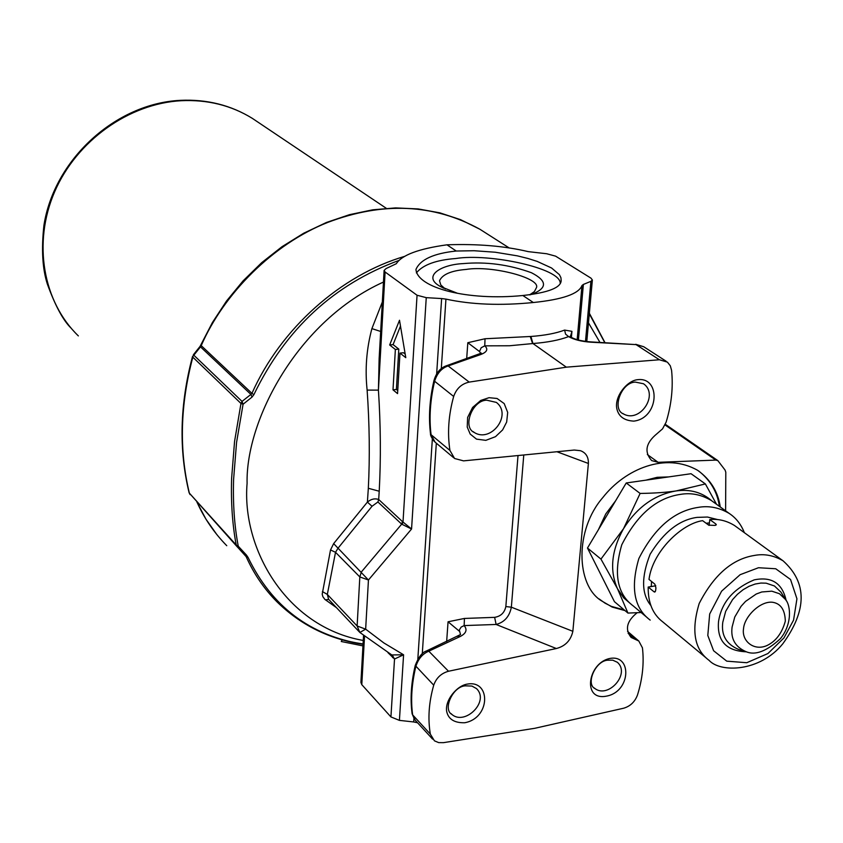 <?xml version="1.0" encoding="UTF-8"?>
<svg xmlns="http://www.w3.org/2000/svg" width="843" height="843" viewBox="0 0 843 843"><rect width="100%" height="100%" fill="white"/><g stroke="black" fill="none" stroke-linecap="round" stroke-linejoin="round"><path stroke-width="1.26" d="M626.233 482.976L587.487 548.024L614.442 601.67L627.94 613.072L617.529 588.793L600.954 559.099L623.514 528.698L640.122 493.44L626.233 482.976L691.039 473.713L705.38 483.935L716.508 504.262M607.814 660.185L612.713 660.164L617.361 662.282C630.585 673.705 608.404 698.71 595.01 688.605C585.495 684.179 595.327 660.733 607.814 660.185M610.174 658.404C632.271 654.505 630.817 691.882 606.412 696.139C581.775 701.134 587.919 662.44 610.174 658.404M725.612 510.826L725.802 472.217L725.085 470.099L717.846 460.615L715.833 460.099L658.13 462.312L647.34 454.535M445.357 289.012L440.815 284.987L439.519 280.782C442.364 274.428 451.216 270.645 466.074 269.444C491.996 265.102 542.692 278.538 536.137 288.222L534.409 291.583L529.594 294.871M530.015 294.829L532.987 293.838C547.486 287.748 546.959 280.708 531.417 272.721C508.951 264.597 486.232 261.551 463.26 263.596C439.783 264.66 421.827 276.894 440.836 286.725L457.127 293.132M560.237 283.153C560.469 268.295 489.678 253.079 455.736 258.516C436.052 260.023 422.933 264.818 416.368 272.921M635.39 382.111L643.536 383.765C659.152 394.64 640.006 423.26 623.609 414.008C611.47 409.614 621.101 382.237 635.39 382.111M637.919 379.656C660.944 376.947 659.215 418.181 633.788 421.121C623.968 420.604 618.277 416.273 616.718 408.117C614.684 395.82 627.529 380.288 637.919 379.656M485.031 338.749L484.757 345.841L481.174 347.759L479.488 351.531L467.812 342.711L485.031 338.749L530.9 336.473L532.955 343.533L566.338 367.179L532.955 343.533C547.644 342.384 559.531 340.077 568.604 336.599L570.785 337.052C574.947 339.539 581.512 341.141 590.5 341.879L636.054 344.608L590.827 342.195C581.364 341.531 573.957 339.666 568.604 336.599L565.558 334.113L564.62 330.087L571.944 331.331L570.395 336.715M570.785 337.052L570.416 335.914M192.499 356.536C179.844 404.176 178.705 449.519 189.064 492.565L189.359 493.134C179.011 450.204 180.17 404.882 192.826 357.169L193.426 354.713L192.826 357.169L240.972 403.46L234.554 441.5L231.614 478.402C230.877 502.554 232.405 524.757 236.209 544.989L189.359 493.134L237.125 546.696L236.209 544.989L238.253 546.211C234.396 525.937 232.847 503.671 233.595 479.425L236.567 442.396L243.079 404.24L240.972 403.46L242.036 401.405L193.827 355.198L200.486 346.852L250.919 394.419L251.941 393.365L201.224 345.63C223.774 293.712 273.121 243.89 327.843 222.383C382.806 201.551 433.471 203.827 479.857 229.233M238.695 548.382L246.145 556.633L245.239 555.358L246.441 555.042L238.253 546.211L237.125 546.696L245.239 555.358M362.964 645.896L341.278 641.512L342.163 639.848M243.079 404.24L252.046 397.064L250.919 394.419L242.036 401.405L243.079 404.24M252.046 397.064L253.869 394.682L251.941 393.365C280.666 328.58 340.92 274.976 404.977 256.261M363.059 644.178C310.129 635.548 271.794 606.612 248.042 557.381L246.441 555.042M336.42 607.613L324.871 599.405L322.848 596.654L322.205 594.167L330.519 549.952L333.649 543.609L367.39 502.101L368.328 488.287C369.919 457.085 369.519 424.356 367.126 390.098C364.914 369.255 366.505 348.76 371.9 328.612L382.332 302.005M383.449 282.057C297.674 320.814 245.576 420.362 247.094 483.334C241.541 547.992 285.882 626.96 363.27 640.459M363.544 635.517L360.909 682.43L361.795 684.653L390.931 716.929L399.413 720.375L413.681 721.956L413.892 718.605M333.649 543.609L368.444 580.016L359.824 576.939L361.384 571.954L401.679 524.146L402.469 521.606L411.563 529.014L401.679 524.146L377.917 501.985L372.037 506.264L337.938 548.319L335.525 552.302L327.326 594.42L328.58 599.278L359.856 632.461L357.126 625.991L365.651 629.163L359.856 632.461L391.795 654.948L403.586 654.79L394.524 659.015L387.938 652.651M400.488 326.083L393.08 344.608L398.802 349.097L396.4 389.466L397.738 390.562M399.982 353.101L397.559 393.618L392.996 389.856L395.367 349.476L389.666 344.977L399.508 320.256L405.789 357.674L399.982 353.101L403.418 352.722L405.188 354.113M389.666 344.977L393.08 344.608M395.367 349.476L398.802 349.097M396.4 389.466L392.996 389.856M436.642 374.05L441.627 298.559L426.252 297.653L417.053 295.25L385.103 272.004L384.113 270.392L386.073 268.569L396.315 263.711C401.826 255.05 418.708 248.759 446.959 244.818C477.454 243.732 504.557 245.998 528.276 251.636L546.685 253.743L555.59 256.146L590.964 278.137L592.366 279.992L590.911 281.341L583.377 284.439L578.424 340.035M384.113 270.392L379.139 358.57L378.423 390.119L367.126 390.098M385.103 272.004L378.423 390.119C380.699 425.293 380.962 458.992 379.213 491.227L378.686 499.499L402.469 521.606M377.917 501.985L378.686 499.499C374.893 498.16 371.12 499.024 367.39 502.101L372.037 506.264M417.053 295.25L402.996 522.186L402.079 524.462M392.343 655.243L394.524 659.015L390.931 716.929M391.89 655L392.68 657.656M330.519 549.952L335.525 552.302L359.824 576.939L357.126 625.991L327.326 594.42L322.416 591.565M380.667 331.468L371.9 328.612M599.942 342.384L588.488 322.858M577.16 339.687L581.976 285.535L583.377 284.439M446.959 244.818L456.242 251.024L474.103 250.729L495.231 252.226L517.36 255.851L527.76 258.422L537.149 261.383L551.585 268L559.383 274.649L560.932 277.716L561.164 280.529C561.027 287.684 548.256 292.679 522.85 295.514L533.334 302.521C500.542 305.777 471.406 304.639 445.936 299.107L441.3 368.602M581.976 285.535C578.835 293.849 562.629 299.518 533.334 302.521M522.85 295.514C467.707 300.983 417.359 288.011 415.957 269.423C420.33 259.486 433.766 253.353 456.242 251.024M441.627 298.559L445.936 299.107M417.559 722.757L413.681 721.956M566.686 367.137L659.405 359.761L667.414 362.132L670.29 365.778L671.576 370.309C673.304 387.274 671.492 404.545 666.139 422.111L662.556 428.855L656.866 433.808C645.78 442.965 644.041 451.89 651.65 460.584L658.13 462.312M635.706 344.292L643.736 346.736L636.054 344.608L659.405 359.761M566.338 367.179L469.193 382.1C461.574 383.807 456.4 388.591 453.671 396.463C448.508 415.104 447.264 433.102 449.941 450.447L454.577 458.497L463.555 460.868L574.22 450.046L580.479 450.699C585.917 452.723 588.551 456.969 588.393 463.46L572.85 631.302C570.827 640.395 565.337 646.138 556.359 648.53L448.518 671.249C441.237 673.272 436.305 677.909 433.724 685.169C428.845 702.303 427.717 718.615 430.341 734.105L434.43 740.828L438.676 742.62L443.407 742.662L534.768 728.299L623.588 708.236C630.269 706.286 634.895 701.871 637.487 695.001C642.545 678.773 644.2 663.062 642.44 647.835L638.804 641.017L634.958 639.226L628.119 633.346M465.441 685.833L471.943 686.076L476.432 688.552C489.994 701.281 465.051 725.981 451.848 714.4C442.575 709.374 452.775 686.286 465.441 685.833M467.559 684.063C491.016 679.922 490.563 718.225 464.662 722.757C454.598 722.978 448.634 719.364 446.79 711.924C444.324 700.681 456.959 685.391 467.559 684.063M523.766 454.978L511.353 607.192C509.499 616.528 504.409 622.282 496.106 624.463L494.641 617.35C500.805 616.328 504.536 612.735 505.842 606.56L518.013 455.536M459.119 631.017L448.054 621.786L464.44 618.446L464.145 625.58L461.163 627.076L459.298 630.027L460.51 634.558L426.379 651.007C422.195 652.303 418.486 657.129 415.241 665.475C411.152 682.841 410.109 698.9 412.101 713.642L415.178 720.175L432.585 739.111M426.379 651.007L428.792 651.186C422.564 653.789 418.244 658.91 415.82 666.528C411.669 684.105 410.615 700.227 412.649 714.896L430.341 734.105M457.77 636.36L460.183 636.518L428.792 651.186L448.518 671.249M415.241 665.475L433.724 685.169M486.759 400.193L496.369 402.406C512.586 414.788 490.963 443.26 474.23 432.448C462.217 427.412 472.101 400.183 486.759 400.193M489.035 397.685L497.054 398.476L504.198 403.586L507.697 412.438L506.664 422.058L502.607 429.93L495.494 436.674L485.842 440.341L476.506 439.129L470.204 434.082L467.222 427.053L467.623 417.433L472.596 407.464L480.731 400.457L489.035 397.685M481.016 354.176L481.395 353.112L446.105 365.873C440.194 368.033 436.137 372.975 433.924 380.699C429.614 399.382 428.465 416.979 430.467 433.513L435.072 442.143L453.724 457.781M446.105 365.873L448.139 365.957C441.637 368.085 437.117 373.238 434.566 381.405C430.183 400.32 429.013 418.086 431.068 434.682L449.941 450.447M478.761 354.439L480.795 354.513L448.139 365.957L469.193 382.1M433.924 380.699L453.671 396.463M530.9 336.473C544.789 335.44 556.032 333.312 564.62 330.087M637.129 612.745C626.76 621.112 624.747 629.331 631.091 637.413L634.958 639.226M625.021 610.606L612.166 607.065L601.207 600.659C576.054 584.916 574.526 530.015 602.882 497.486C625.358 468.824 665.496 451.953 697.741 470.383C710.607 479.635 718.099 491.838 720.249 506.959M719.385 506.337C717.361 492.101 710.512 480.352 698.836 471.111M599.183 598.983L605.011 603.145L611.354 606.38L624.21 609.921M668.699 476.906L657.129 477.317L645.864 480.173M615.643 500.763L605.759 513.956L598.404 529.689M596.823 566.601L603.767 580.427M711.998 501.005C702.145 492.333 690.175 488.972 676.086 490.932L705.38 483.935M640.122 493.44C654.463 493.229 666.444 492.386 676.086 490.932C654.484 494.693 636.96 507.275 623.514 528.698C611.396 550.532 609.405 570.563 617.529 588.793L623.704 597.887L631.259 604.315M587.487 548.024L600.954 559.099M641.112 612.524L627.94 613.072M647.624 617.972L633.188 605.885C617.181 593.999 613.377 573.63 621.765 544.799C637.118 514.609 656.676 497.802 680.438 494.388C690.997 492.533 701.292 494.578 711.323 500.521L729.3 513.482C736.065 517.971 741.081 524.378 744.358 532.681M650.185 620.111C634.094 608.161 630.322 587.624 638.878 558.487C654.463 527.95 674.231 510.921 698.183 507.391C708.837 505.494 719.205 507.528 729.3 513.482M650.954 605.622C641.428 594.136 641.175 576.981 650.174 554.157C663.778 532.017 679.405 519.762 697.066 517.381L707.477 517.044L717.973 519.657M651.586 581.512L651.228 586.549M709.406 522.923L706.118 523.24M709.121 525.4L709.795 519.551L715.876 524.03L716.329 524.736L715.022 525.41L708.689 525.147L702.619 520.658C682.092 523.492 652.64 551.174 648.994 579.404L654.842 584.146L655.928 587.908L655.664 590.469L654.769 592.071L654.031 591.807L648.193 587.055L655.78 585.79M783.105 560.848C807.257 582.597 807.162 610.248 782.799 643.799C759.754 672.113 720.396 672.872 709.121 660.396C694.347 649.51 691.039 630.532 699.195 603.472C713.831 575 732.219 558.993 754.359 555.453C764.243 553.556 773.832 555.358 783.105 560.848L734.464 525.484C726.592 520.668 718.362 518.698 709.795 519.551M648.193 587.055C647.951 602.745 652.84 614.378 662.861 621.965L706.782 658.457M571.944 331.331L571.406 337.421M180.254 100.349C206.798 99.105 230.813 105.112 252.32 118.357L252.32 118.357C231.256 105.375 207.589 99.495 181.319 100.707L180.254 100.349C115.47 103.531 54.215 159.496 43.931 225.292C41.286 249.307 42.435 268.938 47.387 284.186C55.269 305.798 63.162 320.445 71.086 328.138M181.319 100.707C128.884 103.51 76.565 140.781 54.584 191.919C32.529 243.079 43.067 301.762 78.357 335.914M226.756 545.706C214.185 532.839 204.291 518.392 197.093 502.354M248.042 557.381L246.145 556.633C253.827 573.777 263.996 588.72 276.63 601.48C300.456 624.937 329.276 639.089 363.07 643.947M200.897 345.019L201.224 345.63L200.486 346.852L200.076 346.368L212.436 322.479L226.567 300.951L243.069 280.888L261.667 262.679L282.015 246.693L303.722 233.216L326.357 222.499L349.508 214.67L372.711 209.812L395.588 207.905L418.107 208.916L439.909 212.857L460.605 219.675L479.836 229.222L509.341 248.042M253.869 394.682C285.545 328.981 334.028 284.175 399.34 260.287M589.299 313.807L604.789 342.637M361.795 684.653L364.524 636.296M399.413 720.375L403.586 654.79L383.871 642.946L365.651 629.163L368.444 580.016L411.563 529.014L426.252 297.653M585.485 341.404L590.911 281.341M417.822 659.173L432.343 439.098M328.696 599.405L325.43 599.868M379.213 491.227L368.328 488.287M436.326 443.186L422.28 653.725M665.022 424.935L715.833 460.099M588.393 463.46L556.896 451.732M505.842 606.56L511.353 607.192L572.85 631.302M556.359 648.53L496.106 624.463L464.145 625.58C467.559 629.721 466.242 633.367 460.183 636.518M446.653 641.555L448.054 621.786M464.44 618.446L494.641 617.35M530.258 336.547L532.607 343.575L509.435 345.767L484.757 345.841C488.403 349.16 487.085 352.047 480.795 354.513M480.921 353.459L479.488 351.531M466.685 358.665L467.812 342.711M743.537 628.657C741.44 640.965 753.99 651.534 767.141 645.464C775.939 641.217 781.998 633.125 785.318 621.186C785.012 609.858 780.776 603.556 772.61 602.271C760.302 600.701 744.39 616.56 743.537 628.657M732.114 626.992L734.769 617.013L741.071 606.307L745.549 601.396L756.224 594.03L761.766 591.976L771.83 591.175L779.459 593.725L785.434 599.405C791.061 605.727 792.02 624.674 780.386 638.678C766.835 651.133 755.507 655.527 746.434 651.85C735.275 647.108 730.502 638.815 732.114 626.992M785.434 599.405L781.008 592.197L774.475 585.99L766.15 583.177L760.923 583.05L755.159 584.041L749.09 586.275L743.073 589.742L737.446 594.294L732.546 599.647L725.675 611.333L722.788 622.229C721.06 635.148 726.297 644.189 738.5 649.384L746.434 651.85M746.276 651.808C726.171 650.954 716.929 640.891 718.531 621.607C721.397 602.566 733.284 588.656 754.19 579.868C771.724 576.306 782.388 583.23 786.192 600.648M758.489 567.729L740.112 574.705L721.597 591.175L709.68 613.989L707.804 635.474L713.6 650.743L726.75 661.154L746.761 662.724L767.931 653.536L783.948 637.919L793.558 620.153L796.941 598.793L790.534 579.489L775.739 568.762L758.489 567.729M715.739 525.242L715.876 524.03M655.369 591.586L654.031 591.807M595.01 688.605L594.357 688.014M443.745 288.264L440.836 286.725M623.609 414.008L622.872 413.481M252.32 118.357L386.315 208.326M193.426 354.713L200.076 346.368M216.946 534.736L205.966 519.172L196.956 502.207M190.075 494.588L189.095 492.67M604.979 342.648L589.352 313.248M363.059 644.305C329.328 639.289 300.519 625.011 276.63 601.48M586.791 341.573L592.366 279.992M665.317 424.292L717.846 460.615M643.736 346.736L666.149 361.247M451.848 714.4L451.1 713.621M412.122 713.81L414.587 719.532M474.23 432.448L473.323 431.711M430.488 433.65C430.257 435.199 431.532 437.812 434.324 441.511M627.55 631.354L638.804 641.017M601.207 600.659L600.395 599.974"/></g></svg>
